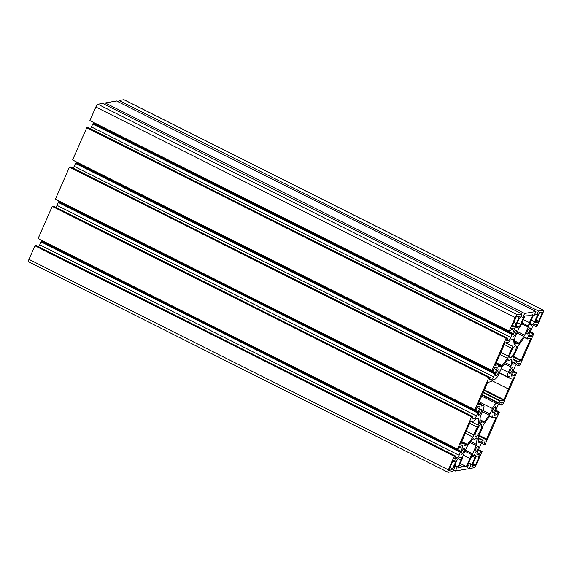 <?xml version="1.0" encoding="UTF-8"?>
<svg xmlns="http://www.w3.org/2000/svg" width="572" height="572" viewBox="0 0 572 572"><rect width="100%" height="100%" fill="white"/><g stroke="black" fill="none" stroke-linecap="round" stroke-linejoin="round"><path stroke-width="0.86" d="M510.381 357.779A6.578 1.737 116.7 0 0 514.807 352.066A6.578 1.737 116.7 0 0 515.93 345.981A6.578 1.737 116.7 0 0 511.432 351.079A6.578 1.737 116.7 0 0 510.031 357.736A6.578 1.737 116.7 0 0 510.381 357.779M516.023 330.316A3.403 0.901 116.7 0 0 513.735 333.269A3.403 0.901 116.7 0 0 513.148 336.422A3.403 0.901 116.7 0 0 515.479 333.783A3.403 0.901 116.7 0 0 516.209 330.337A3.403 0.901 116.7 0 0 516.023 330.316M474.932 458.966L471.921 466.344L475.389 465.343L479.229 456.592L479.357 455.777L477.012 456.177A2.917 0.772 116.7 0 0 474.932 458.966M481.438 409.102A3.403 0.901 116.7 0 0 479.143 412.062A3.403 0.901 116.7 0 0 478.564 415.208A3.403 0.901 116.7 0 0 480.895 412.569A3.403 0.901 116.7 0 0 481.617 409.123A3.403 0.901 116.7 0 0 481.438 409.102M478.042 446.06A3.403 0.901 116.7 0 0 475.747 449.02A3.403 0.901 116.7 0 0 475.168 452.173A3.403 0.901 116.7 0 0 477.498 449.528A3.403 0.901 116.7 0 0 478.221 446.081A3.403 0.901 116.7 0 0 478.042 446.06M495.338 406.671A3.403 0.901 116.7 0 0 493.043 409.623A3.403 0.901 116.7 0 0 492.463 412.777A3.403 0.901 116.7 0 0 494.794 410.138A3.403 0.901 116.7 0 0 495.516 406.692A3.403 0.901 116.7 0 0 495.338 406.671M493.107 379.443L491.47 381.388A1.459 0.386 -63.3 0 1 491.055 381.724L487.773 382.303L487.408 382.804A141.677 37.352 -63.3 0 1 482.868 393.5A141.677 37.352 -63.3 0 1 477.999 404.254L477.942 404.697L481.224 404.125A1.459 0.386 -63.3 0 1 481.302 404.132A1.459 0.386 -63.3 0 1 481.388 404.361L481.388 406.006L483.433 405.662A5.348 1.409 -63.3 0 1 483.719 405.698A5.348 1.409 -63.3 0 1 483.018 410.181L480.623 415.637A1.945 0.515 116.7 0 0 480.258 416.845L479.701 422.729A2.917 0.772 116.7 0 0 479.858 423.373A2.917 0.772 116.7 0 0 480.523 423.065A9.595 2.531 -63.3 0 1 482.697 422.072A9.595 2.531 -63.3 0 1 483.118 422.615A2.917 0.772 116.7 0 0 483.247 422.779A2.917 0.772 116.7 0 0 484.405 421.9L489.346 415.251A1.945 0.515 116.7 0 0 490.075 413.978L492.463 408.53A5.348 1.409 -63.3 0 1 496.274 403.417L498.269 403.067L499.899 401.122A1.459 0.386 -63.3 0 1 500.321 400.779L503.603 400.207L503.961 399.699A141.677 37.352 -63.3 0 1 508.508 389.01A141.677 37.352 -63.3 0 1 513.377 378.256L513.456 377.813L510.152 378.385A1.459 0.386 -63.3 0 1 510.074 378.371A1.459 0.386 -63.3 0 1 509.988 378.142L509.988 376.498L507.943 376.841A5.348 1.409 -63.3 0 1 507.657 376.812A5.348 1.409 -63.3 0 1 508.358 372.322L510.753 366.874A1.945 0.515 116.7 0 0 511.111 365.658L511.675 359.781A2.917 0.772 116.7 0 0 511.518 359.137A2.917 0.772 116.7 0 0 510.853 359.438A9.595 2.531 -63.3 0 1 508.672 360.432A9.595 2.531 -63.3 0 1 508.251 359.895A2.917 0.772 116.7 0 0 508.122 359.731A2.917 0.772 116.7 0 0 506.964 360.603L502.03 367.253A1.945 0.515 116.7 0 0 501.301 368.525L498.906 373.981A5.348 1.409 -63.3 0 1 495.095 379.093L493.107 379.443M509.988 378.142L499.413 372.837M499.899 401.122L483.204 392.735M516.444 323.545L519.447 316.166L516.33 316.695L512.14 325.911L512.019 326.726L514.364 326.333A2.917 0.772 116.7 0 0 516.444 323.545L513.77 322.2M474.181 420.785A1.459 0.386 -63.3 0 1 473.759 421.121L470.484 421.693L470.12 422.2A141.677 37.352 -63.3 0 1 460.71 443.643L460.632 444.087L463.928 443.522A1.459 0.386 -63.3 0 1 464.006 443.529A1.459 0.386 -63.3 0 1 464.092 443.758L464.092 445.245A1.459 0.386 116.7 0 0 464.178 445.474A1.459 0.386 116.7 0 0 464.257 445.488L466.802 445.037A1.945 0.515 116.7 0 0 467.46 444.458L472.944 437.13A1.945 0.515 116.7 0 0 473.952 435.063A9.595 2.531 -63.3 0 1 477.413 427.177A1.945 0.515 116.7 0 0 478.199 425.153L478.771 418.69A1.945 0.515 116.7 0 0 478.664 418.268A1.945 0.515 116.7 0 0 478.557 418.261L476.011 418.704A1.459 0.386 116.7 0 0 475.597 419.047L474.181 420.785M462.533 466.788L466.344 466.566L469.912 458.429A5.348 1.409 -63.3 0 1 472.022 454.783A1.459 0.386 116.7 0 0 472.594 453.789L476.161 445.659A1.945 0.515 116.7 0 0 476.526 444.451L477.048 438.595A2.917 0.772 116.7 0 0 476.884 437.966A2.917 0.772 116.7 0 0 476.233 438.259A9.595 2.531 -63.3 0 1 474.088 439.224A9.595 2.531 -63.3 0 1 473.673 438.71A2.917 0.772 116.7 0 0 473.552 438.552A2.917 0.772 116.7 0 0 472.408 439.41L467.446 446.038A1.945 0.515 116.7 0 0 466.716 447.318L463.148 455.448A1.459 0.386 116.7 0 0 462.87 456.392A5.348 1.409 -63.3 0 1 461.861 459.838L458.294 467.975L462.533 466.788L459.488 465.258M466.344 466.566L460.253 463.506M483.025 440.175L486.3 439.596L486.665 439.096A141.677 37.352 -63.3 0 1 496.081 417.646L496.138 417.202L492.857 417.774A1.459 0.386 -63.3 0 1 492.778 417.767A1.459 0.386 -63.3 0 1 492.692 417.539L492.692 416.051A1.459 0.386 116.7 0 0 492.614 415.815A1.459 0.386 116.7 0 0 492.535 415.808L489.989 416.259A1.945 0.515 116.7 0 0 489.332 416.838L483.848 424.167A1.945 0.515 116.7 0 0 482.832 426.233A9.595 2.531 -63.3 0 1 479.372 434.112A1.945 0.515 116.7 0 0 478.592 436.136L478.02 442.606A1.945 0.515 116.7 0 0 478.128 443.021A1.945 0.515 116.7 0 0 478.228 443.035L480.773 442.592A1.459 0.386 116.7 0 0 481.195 442.249L482.611 440.512A1.459 0.386 -63.3 0 1 483.025 440.175L478.435 437.866M532.911 314.579L528.843 315.723L525.032 315.944L521.457 324.074A5.348 1.409 -63.3 0 1 519.355 327.72A1.459 0.386 116.7 0 0 518.775 328.714L515.208 336.844A1.945 0.515 116.7 0 0 514.843 338.059L514.328 343.908A2.917 0.772 116.7 0 0 514.493 344.537A2.917 0.772 116.7 0 0 515.143 344.244A9.595 2.531 -63.3 0 1 517.281 343.286A9.595 2.531 -63.3 0 1 517.696 343.801A2.917 0.772 116.7 0 0 517.824 343.958A2.917 0.772 116.7 0 0 518.968 343.1L523.931 336.465A1.945 0.515 116.7 0 0 524.66 335.192L528.228 327.055A1.459 0.386 116.7 0 0 528.499 326.119A5.348 1.409 -63.3 0 1 529.508 322.665L532.911 314.579M517.195 361.726A1.459 0.386 -63.3 0 1 517.61 361.382L520.892 360.81L521.256 360.31A141.677 37.352 -63.3 0 1 530.666 338.86L530.716 338.417L527.441 338.989A1.459 0.386 -63.3 0 1 527.363 338.981A1.459 0.386 -63.3 0 1 527.284 338.746L527.284 337.258A1.459 0.386 116.7 0 0 527.198 337.03A1.459 0.386 116.7 0 0 527.119 337.022L524.574 337.466A1.945 0.515 116.7 0 0 523.916 338.052L518.432 345.381A1.945 0.515 116.7 0 0 517.417 347.44A9.595 2.531 -63.3 0 1 513.956 355.326A1.945 0.515 116.7 0 0 513.177 357.35L512.605 363.813A1.945 0.515 116.7 0 0 512.712 364.235A1.945 0.515 116.7 0 0 512.819 364.25L515.365 363.799A1.459 0.386 116.7 0 0 515.78 363.463L517.195 361.726L512.977 359.609M508.344 342.335L505.069 342.907L504.711 343.407A141.677 37.352 -63.3 0 1 495.288 364.857L495.238 365.308L498.512 364.729A1.459 0.386 -63.3 0 1 498.591 364.736A1.459 0.386 -63.3 0 1 498.677 364.972L498.677 366.459A1.459 0.386 116.7 0 0 498.763 366.688A1.459 0.386 116.7 0 0 498.841 366.695L501.387 366.252A1.945 0.515 116.7 0 0 502.044 365.665L507.528 358.337A1.945 0.515 116.7 0 0 508.537 356.277A9.595 2.531 -63.3 0 1 512.004 348.391A1.945 0.515 116.7 0 0 512.784 346.367L513.356 339.904A1.945 0.515 116.7 0 0 513.248 339.482A1.945 0.515 116.7 0 0 513.141 339.468L510.596 339.918A1.459 0.386 116.7 0 0 510.181 340.254L508.765 341.992A1.459 0.386 -63.3 0 1 508.344 342.335M475.797 436.565A6.578 1.737 116.7 0 0 480.223 430.852A6.578 1.737 116.7 0 0 481.345 424.767A6.578 1.737 116.7 0 0 476.848 429.872A6.578 1.737 116.7 0 0 475.446 436.522A6.578 1.737 116.7 0 0 475.797 436.565M529.922 327.878A3.403 0.901 116.7 0 0 527.627 330.838A3.403 0.901 116.7 0 0 527.048 333.991A3.403 0.901 116.7 0 0 529.379 331.345A3.403 0.901 116.7 0 0 530.101 327.899A3.403 0.901 116.7 0 0 529.922 327.878M498.727 369.712A3.403 0.901 116.7 0 0 496.439 372.665A3.403 0.901 116.7 0 0 495.86 375.818A3.403 0.901 116.7 0 0 498.191 373.173A3.403 0.901 116.7 0 0 498.913 369.726A3.403 0.901 116.7 0 0 498.727 369.712M455.727 459.902L453.432 460.303L452.738 461.232L448.834 470.391L451.93 469.862L455.505 462.369A2.917 0.772 116.7 0 0 455.884 459.924A2.917 0.772 116.7 0 0 455.727 459.902M512.626 367.274A3.403 0.901 116.7 0 0 510.338 370.234A3.403 0.901 116.7 0 0 509.752 373.38A3.403 0.901 116.7 0 0 512.083 370.742A3.403 0.901 116.7 0 0 512.812 367.296A3.403 0.901 116.7 0 0 512.626 367.274M542.513 312.105L539.446 312.648L535.871 320.141A2.917 0.772 116.7 0 0 535.492 322.587A2.917 0.772 116.7 0 0 535.642 322.601L537.937 322.2L538.631 321.271L542.513 312.105M464.142 448.498A3.403 0.901 116.7 0 0 461.854 451.451A3.403 0.901 116.7 0 0 461.268 454.604A3.403 0.901 116.7 0 0 463.599 451.966A3.403 0.901 116.7 0 0 464.328 448.519A3.403 0.901 116.7 0 0 464.142 448.498M448.133 472.315A2.917 0.772 -63.3 0 1 447.976 472.293A2.917 0.772 -63.3 0 1 448.355 469.848L454.311 456.277L455.648 456.048L454.568 458.501L457.035 458.072A2.917 0.772 116.7 0 0 459.116 455.283L462.19 448.269A2.917 0.772 116.7 0 0 462.576 445.824A2.917 0.772 116.7 0 0 462.419 445.802L459.952 446.239L458.808 448.841L457.478 449.077L471.607 416.888L472.944 416.652L471.864 419.112L474.324 418.675A2.917 0.772 116.7 0 0 476.404 415.887L479.486 408.873A2.917 0.772 116.7 0 0 479.872 406.427A2.917 0.772 116.7 0 0 479.715 406.406L477.241 406.842L476.097 409.452L474.767 409.681L488.81 377.692L490.14 377.463L488.996 380.065L491.462 379.636A2.917 0.772 116.7 0 0 493.543 376.848L496.625 369.834A2.917 0.772 116.7 0 0 497.011 367.381A2.917 0.772 116.7 0 0 496.853 367.367L494.387 367.796L493.307 370.256L491.97 370.492L506.106 338.295L507.435 338.066L506.291 340.676L508.758 340.24A2.917 0.772 116.7 0 0 510.839 337.451L513.921 330.437A2.917 0.772 116.7 0 0 514.299 327.992A2.917 0.772 116.7 0 0 514.142 327.97L511.683 328.407L510.603 330.859L509.266 331.095L515.222 317.524A2.917 0.772 -63.3 0 1 517.303 314.736L522.036 313.906L520.313 317.832L519.44 317.989L516.38 324.967A2.917 0.772 116.7 0 0 515.994 327.413A2.917 0.772 116.7 0 0 516.151 327.427L517.202 327.248L517.152 327.77L518.611 326.998A2.917 0.772 116.7 0 0 520.684 324.21L523.745 317.253L522.879 317.41L524.61 313.456L535.935 311.475L534.198 315.422L533.333 315.572L530.28 322.529A2.917 0.772 116.7 0 0 529.901 324.975A2.917 0.772 116.7 0 0 530.058 324.996L531.073 324.817L531.023 325.339L532.511 324.567A2.917 0.772 116.7 0 0 534.591 321.779L537.651 314.8L536.786 314.95L538.509 311.025L543.243 310.196A2.917 0.772 -63.3 0 1 543.4 310.21A2.917 0.772 -63.3 0 1 543.014 312.655L537.058 326.226L535.728 326.462L536.801 324.002L534.341 324.431A2.917 0.772 116.7 0 0 532.26 327.22L529.179 334.241A2.917 0.772 116.7 0 0 528.8 336.686A2.917 0.772 116.7 0 0 528.957 336.701L531.424 336.272L532.568 333.662L533.898 333.426L519.769 365.622L518.432 365.851L519.512 363.399L517.045 363.828A2.917 0.772 116.7 0 0 514.964 366.616L511.89 373.63A2.917 0.772 116.7 0 0 511.504 376.076A2.917 0.772 116.7 0 0 511.661 376.097L514.128 375.661L515.279 373.058L516.609 372.822L502.566 404.812L501.236 405.047L502.38 402.438L499.907 402.874A2.917 0.772 116.7 0 0 497.826 405.662L494.751 412.677A2.917 0.772 116.7 0 0 494.365 415.122A2.917 0.772 116.7 0 0 494.523 415.136L496.989 414.707L498.069 412.248L499.399 412.019L485.271 444.208L483.941 444.444L485.085 441.834L482.618 442.263A2.917 0.772 116.7 0 0 480.537 445.052L477.456 452.073A2.917 0.772 116.7 0 0 477.077 454.518A2.917 0.772 116.7 0 0 477.227 454.533L479.693 454.104L480.773 451.644L482.11 451.408L476.154 464.979A2.917 0.772 -63.3 0 1 474.074 467.767L469.333 468.597L471.063 464.671L471.929 464.521L474.996 457.536A2.917 0.772 116.7 0 0 475.375 455.09A2.917 0.772 116.7 0 0 475.218 455.076L474.174 455.262L474.224 454.74L472.765 455.505A2.917 0.772 116.7 0 0 470.684 458.294L467.631 465.25L468.497 465.1L466.759 469.047L455.441 471.035L457.178 467.081L458.036 466.931L461.089 459.974A2.917 0.772 116.7 0 0 461.475 457.528A2.917 0.772 116.7 0 0 461.318 457.507L460.303 457.686L460.353 457.171L458.866 457.943A2.917 0.772 116.7 0 0 456.785 460.732L453.718 467.71L454.59 467.553L452.867 471.485L448.133 472.315M28.757 261.804A2.917 0.772 -63.3 0 1 28.6 261.79A2.917 0.772 -63.3 0 1 28.986 259.345L34.942 245.774L36.272 245.538L455.648 456.048M454.59 467.553L453.932 467.224M458.036 466.931L454.783 465.293M457.178 467.081L454.568 465.772M455.441 471.035L453.496 470.055M468.497 465.1L467.846 464.771M471.929 464.521L468.668 462.884M471.063 464.671L468.461 463.363M469.333 468.597L467.388 467.624M482.11 451.408L478.535 449.613M480.773 451.644L478.206 450.357M479.693 454.104L477.162 452.831M483.941 444.444L481.552 443.243M499.399 412.019L495.824 410.224M498.069 412.248L495.502 410.961M496.989 414.707L494.451 413.434M501.236 405.047L498.848 403.846M516.609 372.822L513.034 371.028M515.279 373.058L512.705 371.764M514.128 375.661L511.59 374.388M518.432 365.851L516.08 364.671M533.898 333.426L530.323 331.631M532.568 333.662L530.001 332.375M531.424 336.272L528.885 334.999M535.728 326.462L533.376 325.282M538.509 311.025L119.133 100.515L123.867 99.685A2.917 0.772 -63.3 0 1 124.024 99.707L543.4 310.21M118.504 101.945L119.133 100.515M536.786 314.95L534.834 313.971M531.459 324.746L529.808 323.916M531.073 324.817L529.758 324.16M535.935 311.475L116.559 100.965L105.241 102.953L524.61 313.456M104.612 104.376L105.241 102.953M522.879 317.41L520.928 316.43M517.596 327.177L515.908 326.333M517.202 327.248L515.865 326.576M522.036 313.906L102.667 103.403L97.926 104.233A2.917 0.772 -63.3 0 0 95.846 107.021L89.89 120.592L509.266 331.095M512.626 333.376L93.257 122.866L93.465 122.387M512.576 333.912L93.207 123.402L93.257 122.866M512.126 334.513L92.757 124.01L93.207 123.402M90.447 128.757A2.917 0.772 116.7 0 0 91.463 126.948L92.757 124.01M507.435 338.066L88.059 127.556L86.729 127.792L506.106 338.295M491.97 370.492L72.601 159.981L86.729 127.792M495.338 372.765L75.962 162.262L76.176 161.776M495.288 373.301L75.912 162.798L75.962 162.262M494.837 373.909L75.461 163.406L75.912 162.798M73.152 168.154A2.917 0.772 116.7 0 0 74.174 166.338L75.461 163.406M490.14 377.463L70.764 166.952L69.434 167.188L488.81 377.692M474.767 409.681L55.391 199.178L69.434 167.188M478.199 411.811L58.823 201.301L58.966 200.972M478.149 412.348L58.773 201.837L58.823 201.301M477.699 412.955L58.323 202.445L58.773 201.837M55.92 207.329A2.917 0.772 116.7 0 0 57.036 205.384L58.323 202.445M472.944 416.652L53.568 206.149L52.231 206.378L471.607 416.888M457.478 449.077L38.102 238.574L52.231 206.378M460.903 451.201L41.534 240.698L41.677 240.369M460.853 451.737L41.484 241.234L41.534 240.698M460.403 452.345L41.027 241.842L41.484 241.234M38.624 246.718A2.917 0.772 116.7 0 0 39.74 244.78L41.027 241.842M454.311 456.277L34.942 245.774M479.229 456.592L478.035 455.998M475.389 465.343L472.715 464.006M475.039 465.808L472.486 464.528M511.675 359.781L510.903 359.395M511.111 365.658L505.355 362.77M510.753 366.874L504.604 363.785M508.358 372.322L501.208 368.733M513.377 378.256L512.726 377.928M508.508 389.01L491.999 380.716M503.961 399.699L484.427 389.897M503.603 400.207L484.191 390.462M500.321 400.779L483.397 392.285M498.569 402.817L482.346 394.673M498.269 403.067L482.203 395.002M496.274 403.417L481.717 396.103M492.463 408.53L479.121 401.83M490.075 413.978L482.925 410.389M489.346 415.251L482.332 411.733M484.405 421.9L479.987 419.684M480.523 423.065L479.701 422.658M483.433 405.662L481.374 404.633M481.224 404.125L478.657 402.838M519.326 316.981L518.132 316.38M514.364 326.333L512.39 325.339M478.771 418.69L478.078 418.339M478.199 425.153L471.092 421.593M477.413 427.177L469.669 423.287M473.952 435.063L466.302 431.224M472.944 437.13L465.379 433.333M467.46 444.458L461.675 441.555M466.802 445.037L464.085 443.679M463.928 443.522L461.368 442.235M477.048 438.595L476.283 438.209M476.526 444.451L470.792 441.57M476.161 445.659L470.034 442.585M472.594 453.789L465.451 450.207M472.022 454.783L464.986 451.258M469.912 458.429L463.299 455.105M486.3 439.596L478.657 435.764M482.611 440.512L478.392 438.395M481.195 442.249L478.185 440.74M480.773 442.592L478.135 441.262M492.692 416.051L492.299 415.851M492.692 417.539L490.104 416.237M496.081 417.646L495.438 417.324M486.665 439.096L478.85 435.178M532.882 314.986L532.368 314.736M529.508 322.665L523.423 319.612M528.499 326.119L522 322.851M528.228 327.055L521.607 323.738M524.66 335.192L517.51 331.603M523.931 336.465L516.916 332.947M518.968 343.1L514.593 340.905M515.143 344.244L514.335 343.843M517.61 361.382L513.02 359.08M515.78 363.463L512.769 361.954M515.365 363.799L512.719 362.476M527.284 337.258L526.883 337.065M527.284 338.746L524.688 337.444M530.666 338.86L530.015 338.538M521.256 360.31L513.434 356.385M520.892 360.81L513.241 356.971M513.356 339.904L512.662 339.553M512.784 346.367L505.677 342.8M512.004 348.391L504.254 344.501M508.537 356.277L500.886 352.438M507.528 358.337L499.964 354.54M502.044 365.665L496.26 362.762M501.387 366.252L498.677 364.886M498.512 364.729L495.945 363.442M455.505 462.369L452.838 461.032M452.624 468.933L449.949 467.589M451.93 469.862L449.492 468.64M542.478 312.519L541.877 312.219M538.631 321.271L535.964 319.927M537.937 322.2L535.542 320.999M448.355 469.848L28.986 259.345M461.089 459.974L458.136 458.494M474.996 457.536L472.043 456.056M543.243 310.196L123.867 99.685M534.591 321.779L531.331 320.141M532.511 324.567L529.987 323.294M520.684 324.21L517.431 322.579M518.611 326.998L516.08 325.733M517.303 314.736L97.926 104.233M515.222 317.524L95.846 107.021M513.921 330.437L511.354 329.15M510.839 337.451L91.463 126.948M508.758 340.24L506.892 339.303M496.625 369.834L494.058 368.54M493.543 376.848L74.174 166.338M491.462 379.636L489.596 378.7M479.486 408.873L476.919 407.586M476.404 415.887L57.036 205.384M474.324 418.675L472.465 417.739M462.19 448.269L459.623 446.975M459.116 455.283L39.74 244.78M457.035 458.072L455.169 457.135M508.672 360.432L507.614 359.902M507.657 376.812L499.47 372.701M510.074 378.371L499.342 372.987M482.697 422.072L479.894 420.663M483.719 405.698L481.381 404.526M481.302 404.132L478.664 402.81M464.006 443.529L461.375 442.206M474.088 439.224L473.058 438.703M492.778 417.767L489.861 416.302M517.281 343.286L514.507 341.892M527.363 338.981L524.452 337.516M498.591 364.736L495.96 363.413M447.976 472.293L28.6 261.79"/></g></svg>
